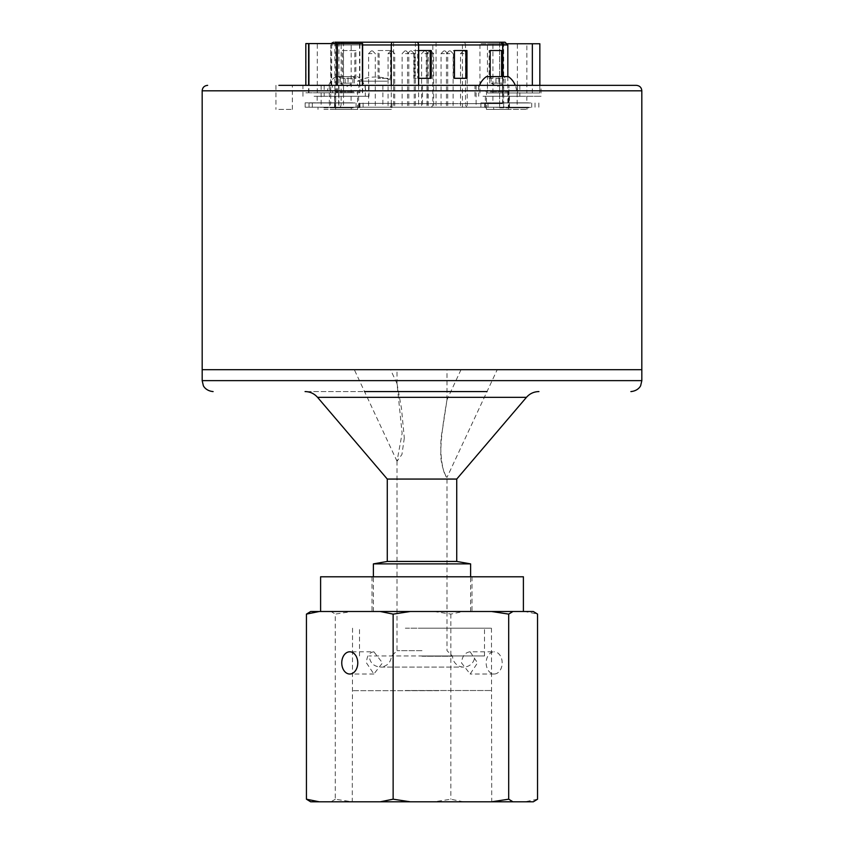 <?xml version="1.0" encoding="UTF-8"?>
<svg xmlns="http://www.w3.org/2000/svg" width="844" height="844" viewBox="0 0 844 844"><rect width="100%" height="100%" fill="white"/><g stroke="black" fill="none" stroke-linecap="round" stroke-linejoin="round"><path stroke-width="0.63" stroke-dasharray="4.22 3.17" d="M343.497 107.22L503.668 107.22L334.878 107.22L343.497 107.22L343.497 42.2L499.637 42.2L462.438 42.2L462.438 107.22M392.671 42.2L342.569 42.2M340.143 107.22L467.006 107.22A4.167 3.176 -90 0 1 465.477 103.654L391.268 103.654A4.167 2.11 -90 0 1 390.255 107.22L340.143 107.22A4.167 2.11 90 0 0 341.166 103.654L341.166 44.975A2.775 1.403 -90 0 1 341.356 43.582M466.004 107.22L460.529 107.22L466.004 107.22M451.941 107.22L446.465 107.22L451.941 107.22M432.476 107.22L427.001 107.22L432.476 107.22M446.539 107.22L441.064 107.22L446.539 107.22M413.011 107.22L407.536 107.22L413.011 107.22M427.075 107.22L421.599 107.22L427.075 107.22M407.61 107.22L402.134 107.22L407.61 107.22M393.557 107.22L388.071 107.22L393.557 107.22M374.092 107.22L368.617 107.22L374.092 107.22M499.637 107.821L527.015 107.821L499.637 107.821M499.637 109.403L527.015 109.403L499.637 109.403M323.938 107.821L351.315 107.821L323.938 107.821M323.938 109.403L351.315 109.403L323.938 109.403M334.192 107.821L353.594 107.821L334.192 107.821M509.871 107.821L529.272 107.821L509.871 107.821M463.862 50.872L464.464 50.872L463.862 50.872M449.799 50.872L449.198 50.872L449.799 50.872M430.334 50.872L430.936 50.872L430.334 50.872M444.398 50.872L444.999 50.872L444.398 50.872M410.87 50.872L411.471 50.872L410.87 50.872M424.933 50.872L425.534 50.872L424.933 50.872M405.468 50.872L406.069 50.872L405.468 50.872M391.405 50.872L392.006 50.872L391.405 50.872M371.951 50.872L371.349 50.872L371.951 50.872M505.05 42.2L334.878 42.2L334.878 107.22M499.637 42.2L503.668 42.2L499.637 42.2L499.637 107.22L499.637 42.2M391.268 85.35L391.268 103.654L502.518 103.654A4.167 3.165 90 0 0 504.047 107.22L390.255 107.22M490.174 76.593L490.174 78.313L502.676 78.313L502.676 76.593M500.408 42.2L502.518 44.975L502.518 103.654L465.477 103.654L465.477 44.975L507.835 44.975M342.326 50.534L354.828 50.534L354.828 78.313L342.326 78.313L342.326 50.534L355.894 50.534L355.894 78.313L343.392 78.313L343.392 50.534M413.75 50.534L426.252 50.534L426.252 78.313L413.75 78.313L413.75 50.534L427.317 50.534L427.317 78.313L414.815 78.313L414.815 50.534M378.038 50.534L390.54 50.534L390.54 78.313L378.038 78.313L378.038 50.534L391.605 50.534L391.605 78.313L379.104 78.313L379.104 50.534M463.356 42.2A2.775 2.121 -90 0 1 465.477 44.975L432.856 44.975L432.856 103.654A4.167 3.197 -90 0 1 431.316 107.22M467.006 107.22L504.047 107.22M379.104 78.313L378.038 78.313M391.605 78.313L390.54 78.313M391.605 50.534L390.54 50.534M414.815 78.313L413.75 78.313M427.317 78.313L426.252 78.313M427.317 50.534L426.252 50.534M343.392 78.313L342.326 78.313M355.894 78.313L354.828 78.313M355.894 50.534L354.828 50.534M501.61 50.534L502.676 50.534M489.109 50.534L490.174 50.534L489.109 50.534L489.109 78.313L501.61 78.313L501.61 76.593M501.61 78.313L502.676 78.313M489.109 78.313L490.174 78.313M430.187 50.534L431.252 50.534M430.187 78.313L431.252 78.313M417.685 78.313L418.751 78.313L417.685 78.313L417.685 50.534L418.751 50.534L417.685 50.534M465.899 78.313L466.964 78.313M453.397 78.313L454.462 78.313L453.397 78.313L453.397 50.534L454.462 50.534L453.397 50.534M465.899 50.534L466.964 50.534M427.201 107.22L321.153 107.22L427.201 107.22L427.201 85.35L321.153 85.35L427.201 85.35M405.342 690.519L491.451 690.519L405.342 690.519M405.342 628.179L491.451 628.179L405.342 628.179M470.14 651.79L477.525 662.909L470.14 674.018L461.51 662.909C462.195 656.157 465.065 652.454 470.14 651.79L494.173 651.79A11.109 8.007 -90 0 0 486.165 662.909A11.109 8.007 -90 0 0 494.173 674.018A11.109 8.007 -90 0 0 502.18 662.909A11.109 8.007 -90 0 0 494.173 651.79M373.871 651.79C369.208 652.454 366.75 656.157 366.475 662.909L373.871 674.018L382.49 662.909L373.871 651.79L349.764 651.79M463.451 801.8L450.844 799.226L434.038 801.8L533.324 801.8M537.544 799.215L524.894 801.8M335.279 799.215L331.059 801.8L352.148 801.8L335.279 799.215L335.279 614.094L352.148 611.51L331.059 611.51L335.279 614.094M434.038 801.8L352.148 801.8M331.059 801.8L310.676 801.8M438.722 801.8L352.275 801.8L438.722 801.8M434.038 611.51L450.844 614.084L463.451 611.51L352.148 611.51M533.324 611.51L524.894 611.51L537.544 614.094M450.844 614.084L450.844 799.226M438.722 690.687L352.275 690.687L438.722 690.687M410.005 611.51L472.007 611.51L410.005 611.51M410.005 576.79L472.007 576.79L410.005 576.79M463.451 611.51L524.894 611.51M310.676 611.51L331.059 611.51M446.318 611.51L320.604 611.51L446.318 611.51M523.396 576.79L320.604 576.79M422 656.221L452.563 656.221L422 656.221M422 650.661L396.996 650.661L422 650.661M474.782 655.957L369.218 655.957L474.782 655.957A11.109 11.109 0 0 1 463.799 667.076A11.109 11.109 0 0 1 452.563 656.221L447.003 650.661L447.003 477.377C445.97 477.535 439.756 462.976 440.863 451.719C440.832 434.523 445.368 409.667 447.003 399.75L442.372 430.345C438.458 447.193 442.446 474.919 447.003 477.387L497.221 369.693L461.014 369.693L497.221 369.693M422 655.957L484.509 655.957L422 655.957M422 628.179L484.509 628.179L422 628.179M422 611.51L373.386 611.51L422 611.51M470.614 563.887L373.386 563.887M456.731 561.439L387.28 561.439M372.436 369.693L390.54 369.693L372.436 369.693M404.308 438.047L401.934 454.473L397.028 461.257L402.113 433.331L397.028 383.63L401.48 408.369L404.308 438.047M422 391.574L305.064 391.574L422 391.574M387.28 479.065L456.731 479.065M364.534 391.574L447.003 391.574M450.812 391.574L487.02 391.574M202.18 369.693L641.82 369.693M338.866 109.403L358.626 109.403L338.866 109.403M353.625 109.403L335.659 109.403L353.625 109.403M489.668 109.403L509.428 109.403L489.668 109.403M504.427 109.403L486.46 109.403L504.427 109.403M278.879 109.403L292.351 109.403L278.879 109.403M495.808 107.325L531.741 107.325L495.808 107.325M509.871 107.325L529.272 107.325L509.871 107.325M320.14 107.325L356.073 107.325L320.14 107.325M334.192 107.325L353.594 107.325L334.192 107.325M350.365 102.957L309.041 102.957L350.365 102.957M350.365 107.22L309.041 107.22L350.365 107.22M320.14 102.957L356.073 102.957L320.14 102.957M528.502 107.22L480.89 107.22L528.502 107.22M526.044 107.22L484.72 107.22L526.044 107.22M352.75 107.22L305.138 107.22L352.75 107.22M517.266 85.35L517.477 92.967L517.477 85.35L487.421 85.35L487.421 92.967L487.442 43.751L479.941 43.751L507.55 43.751M517.266 92.967L487.484 92.967M539.791 92.967L539.822 85.35L539.791 92.967L517.477 92.967M487.421 92.967L539.822 92.967M526.846 92.967L492.938 92.967L526.846 92.967L526.846 43.751L492.938 43.751L526.846 43.751M539.843 43.751L487.442 43.751M532.342 92.967L532.342 85.35M502.391 92.967L502.391 43.751M479.941 92.967L479.941 43.751M517.383 85.35L517.383 43.751M539.822 85.35L487.421 85.35M306.055 85.35L305.823 43.582M330.479 92.798L332.43 92.798L332.43 85.35L330.479 85.35L330.479 92.798L306.182 92.798M358.922 92.798L359.913 92.798L359.913 85.35L358.922 85.35L358.922 92.798L332.43 92.798M305.834 92.798L359.913 92.798M351.188 92.798L317.281 92.798L351.188 92.798L351.188 43.582L317.281 43.582L351.188 43.582M362.635 43.582L306.055 43.582M308.609 92.798L308.609 85.35M308.925 92.798L308.925 85.35M336.788 92.798L336.788 85.35M337.326 92.798L337.326 85.35M362.414 92.798L362.414 85.35M362.635 92.798L362.635 85.35M359.544 85.35L359.544 43.582M359.861 85.35L359.861 43.582M331.671 85.35L331.671 43.582M331.133 85.35L330.711 44.975L335.722 44.975A2.775 2.131 90 0 1 337.843 42.2M387.143 81.182L357.476 81.182L387.143 81.182M387.143 85.35L357.476 85.35L387.143 85.35M482.99 96.279L519.82 96.279L482.99 96.279M489.668 96.279L509.428 96.279L489.668 96.279M474.982 96.279L474.982 85.35L519.82 85.35L482.99 85.35M332.188 96.279L369.018 96.279L332.188 96.279M338.866 96.279L358.626 96.279L338.866 96.279M332.188 85.35L369.018 85.35L332.188 85.35M292.351 109.403L292.351 85.35L278.879 85.35M508.953 85.35L517.14 85.35L508.953 85.35L508.953 107.22L508.953 85.35M489.837 96.279L541.046 96.279L489.837 96.279M498.973 96.279L526.825 96.279L498.973 96.279M314.084 96.279L365.294 96.279L314.084 96.279M323.231 96.279L351.072 96.279L323.231 96.279M498.973 102.841L526.825 102.841L498.973 102.841M323.231 102.841L351.072 102.841L323.231 102.841M352.75 102.841L305.138 102.841L352.75 102.841M528.502 102.841L480.89 102.841L528.502 102.841M359.913 85.35L541.046 85.35L541.046 96.279M517.477 85.35L539.791 85.35M306.182 85.35L330.479 85.35M332.43 85.35L358.922 85.35M302.954 96.279L302.954 85.35L305.834 85.35M526.044 102.957L484.72 102.957L526.044 102.957M495.808 102.957L531.741 102.957L495.808 102.957M491.113 76.593L505.609 76.593L489.689 76.593L490.185 77.585L491.113 76.593L505.113 76.593L504.617 77.585L503.689 76.593L489.193 76.593L491.113 76.593L491.113 83.155L498.825 83.155L498.825 76.593M486.46 76.593L508.341 76.593M512.065 90.814L478.263 90.814L512.065 90.814M489.668 90.814L509.428 90.814L489.668 90.814M498.825 83.155L491.113 83.155M502.011 83.155L491.387 83.155L502.011 83.155M495.977 83.155L495.977 76.593M489.689 83.155L489.689 76.593M505.113 83.155L505.113 76.593M503.689 83.155L503.689 76.593M340.311 76.593L354.807 76.593L338.887 76.593L339.383 77.585L340.311 76.593L354.311 76.593L353.815 77.585L352.887 76.593L338.391 76.593L340.311 76.593L340.311 83.155L348.023 83.155L348.023 76.593M354.976 76.593L335.659 76.593L354.976 76.593M361.264 90.814L327.461 90.814L361.264 90.814M338.866 90.814L358.626 90.814L338.866 90.814M348.023 83.155L340.311 83.155M351.209 83.155L340.586 83.155L351.209 83.155M345.175 83.155L345.175 76.593M338.887 83.155L338.887 76.593M354.311 83.155L354.311 76.593M352.887 83.155L352.887 76.593M422 369.693L447.003 369.693L422 369.693M364.988 109.403L391.943 109.403L364.988 109.403M385.539 109.403L359.977 109.403L385.539 109.403M364.988 103.401L391.943 103.401L364.988 103.401M385.539 103.401L359.977 103.401L385.539 103.401M393.599 42.2L393.599 107.22M338.908 42.2L338.908 107.22M436.053 42.2L436.053 107.22M334.171 107.22A4.167 3.197 -90 0 0 335.722 103.654L335.722 44.975L432.856 44.975A2.775 2.131 90 0 1 434.987 42.2M463.862 53.605L460.529 53.605L463.862 53.605M449.799 53.605L446.465 53.605L449.799 53.605M430.334 53.605L433.668 53.605L430.334 53.605M444.398 53.605L441.064 53.605L444.398 53.605M410.87 53.605L414.204 53.605L410.87 53.605M424.933 53.605L428.267 53.605L424.933 53.605M405.468 53.605L408.802 53.605L405.468 53.605M391.405 53.605L388.071 53.605L391.405 53.605M371.951 53.605L368.617 53.605L371.951 53.605M362.635 44.975L330.711 44.975L330.711 103.654L328.696 107.22M418.603 85.35L418.603 103.654A4.167 3.197 -90 0 0 420.143 107.22M502.824 76.593L502.824 103.654A4.167 3.197 -90 0 0 504.374 107.22M415.406 42.2L415.406 107.22M526.456 397.334L317.544 397.334M202.18 380.633L641.83 380.633M382.891 85.35L382.891 107.22M338.655 85.35L338.655 107.22M329.339 85.35L329.339 107.22M422.496 85.35L422.496 107.22M476.121 85.35L476.121 107.22M641.82 90.814L202.17 90.814M490.375 91.912L508.341 91.912L490.375 91.912M353.625 91.912L335.659 91.912L353.625 91.912M463.261 50.872L460.529 53.605L460.529 107.22M464.464 50.872L467.196 53.605L467.196 107.22M449.198 50.872L446.465 53.605L446.465 107.22M450.401 50.872L453.133 53.605L453.133 107.22M429.733 50.872L427.001 53.605L427.001 107.22M430.936 50.872L433.668 53.605L433.668 107.22M443.796 50.872L441.064 53.605L441.064 107.22M444.999 50.872L447.731 53.605L447.731 107.22M410.268 50.872L407.536 53.605L407.536 107.22M411.471 50.872L414.204 53.605L414.204 107.22M424.332 50.872L421.599 53.605L421.599 107.22M425.534 50.872L428.267 53.605L428.267 107.22M404.867 50.872L402.134 53.605L402.134 107.22M406.069 50.872L408.802 53.605L408.802 107.22M390.814 50.872L388.071 53.605L388.071 107.22M392.006 50.872L394.739 53.605L394.739 107.22M371.349 50.872L368.617 53.605L368.617 107.22M372.542 50.872L375.285 53.605L375.285 107.22M527.015 109.403L527.015 107.821M493.687 109.403L493.687 107.821M351.315 109.403L351.315 107.821M317.988 109.403L317.988 107.821M507.835 76.593L507.835 103.654L509.85 107.22M503.668 42.2L503.668 107.22M352.549 628.179L352.275 801.8M491.451 628.179L491.725 801.8M494.173 674.018L470.14 674.018M373.871 674.018L349.764 674.018M372.004 576.79L372.004 611.51M472.007 576.79L472.007 611.51M396.996 461.067L396.996 650.661L391.447 656.221C390.666 662.825 386.963 666.454 380.338 667.076L463.672 667.076L380.338 667.076C373.586 666.412 369.883 662.709 369.218 655.957M484.509 655.957L484.509 628.179M359.502 655.957L359.502 628.179M470.614 611.51L470.614 576.79M373.386 611.51L373.386 576.79M461.014 369.693L446.972 399.824M397.028 383.63L390.54 369.693M397.028 461.257L354.332 369.693M359.354 107.22L359.354 102.957M309.041 107.22L309.041 102.957M356.073 107.325L356.073 102.957M312.322 107.325L312.322 102.957M492.938 92.967L492.938 43.751M317.281 92.798L317.281 43.582M393.589 85.35L393.589 81.182A41.208 41.208 0 0 0 357.476 81.182L357.476 85.35M519.82 85.35L519.82 96.279M324.18 85.35L324.18 96.279M369.018 85.35L369.018 96.279M275.946 85.35L275.946 109.403M321.153 85.35L321.153 107.22M517.14 85.35L517.14 107.22M492.917 96.279L492.917 102.841M526.825 96.279L526.825 102.841M317.175 96.279L317.175 102.841M351.072 96.279L351.072 102.841M485.374 96.279L485.374 109.403M509.428 96.279L509.428 109.403M334.562 96.279L334.562 109.403M358.626 96.279L358.626 109.403M363.11 107.22L363.11 102.841M305.138 107.22L305.138 102.841M538.852 107.22L538.852 102.841M480.89 107.22L480.89 102.841M365.294 85.35L365.294 96.279M478.706 85.35L478.706 96.279M535.022 107.22L535.022 102.957M484.72 107.22L484.72 102.957M531.741 107.325L531.741 102.957M488.001 107.325L488.001 102.957M516.539 90.814A19.201 19.201 0 0 0 515.273 85.35M479.529 85.35A19.201 19.201 0 0 0 478.263 90.814M504.617 77.585L505.609 76.593M490.185 77.585L489.193 76.593M491.387 83.155L497.401 86.637L503.414 83.155M486.46 109.403L486.46 91.912L485.374 90.814M508.341 109.403L508.341 91.912L509.428 90.814M334.562 90.814L335.659 91.912L335.659 109.403M358.626 90.814L357.529 91.912L357.529 109.403M365.737 90.814A19.201 19.201 0 0 0 357.529 76.593M335.659 76.593A19.201 19.201 0 0 0 327.461 90.814M353.815 77.585L354.807 76.593M339.383 77.585L338.391 76.593M340.586 83.155L346.599 86.637L352.613 83.155M447.003 399.834L447.003 369.693M396.996 383.682L396.996 369.693M359.977 103.401L359.977 109.403M391.088 103.401L391.088 109.403M359.133 103.401L359.133 109.403M391.943 103.401L391.943 109.403"/><path stroke-width="1.27" d="M334.878 42.2L343.497 42.2M462.438 42.2L392.671 42.2L505.05 42.2L507.835 44.975L502.824 44.975L502.824 76.593M341.356 43.582A2.775 1.403 -90 0 1 342.569 42.2L392.682 42.2A2.775 1.403 -90 0 0 391.268 44.975L391.268 85.35M466.964 78.313L466.964 50.534L454.462 50.534L454.462 78.313L466.964 78.313M431.252 50.534L418.751 50.534L418.751 78.313L431.252 78.313L431.252 50.534M502.676 76.593L502.676 50.534L490.174 50.534L490.174 76.593M501.61 76.593L501.61 50.534L490.174 50.534M418.751 78.313L430.187 78.313L430.187 50.534L418.751 50.534M454.462 78.313L465.899 78.313L465.899 50.534L454.462 50.534M349.764 651.79A11.109 8.007 90 0 1 357.772 662.909A11.109 8.007 90 0 1 349.764 674.018A11.109 8.007 90 0 1 341.757 662.909A11.109 8.007 90 0 1 349.764 651.79M310.676 801.8L306.435 799.194L319.222 801.8L310.676 801.8M491.641 801.8L508.689 799.194L512.941 801.8L380.296 801.8L393.135 799.184L410.247 801.8M512.941 801.8L533.324 801.8L537.544 799.215L537.544 614.094L533.324 611.51L512.941 611.51L508.689 614.115L491.641 611.51L512.941 611.51M319.222 801.8L380.296 801.8M410.247 611.51L393.135 614.126L380.296 611.51L491.641 611.51M319.222 611.51L306.435 614.115L310.676 611.51L380.296 611.51M508.689 614.115L508.689 799.194M393.135 614.126L393.135 799.184M306.435 614.115L306.435 799.194M320.604 611.51L320.604 576.79L523.396 576.79L523.396 611.51M373.386 576.79L373.386 563.887L470.614 563.887L470.614 576.79M373.386 563.887L387.28 561.439L456.731 561.439L470.614 563.887M526.456 397.334L317.544 397.334L387.28 479.065L456.731 479.065L526.456 397.334C529.779 393.589 533.936 391.669 538.936 391.574M487.02 391.574L364.534 391.574M447.003 391.574L450.812 391.574M202.17 369.693L641.83 369.693L641.83 380.633L202.18 380.633L202.17 90.814L641.82 90.814C641.535 87.523 639.71 85.698 636.355 85.35L278.879 85.35M507.55 43.751L539.843 43.751L539.843 85.35M532.342 85.35L532.342 43.751M305.823 85.35L305.823 43.582L362.635 43.582L362.635 85.35M308.609 85.35L308.609 43.582M308.925 85.35L308.925 43.582M336.788 85.35L336.788 43.582M337.326 85.35L337.326 43.582M362.414 85.35L362.414 43.582M482.99 85.35L474.982 85.35M292.351 85.35L302.954 85.35M541.046 85.35L636.355 85.35M515.273 85.35A19.201 19.201 0 0 0 508.341 76.593L486.46 76.593A19.201 19.201 0 0 0 479.529 85.35M500.703 42.2A2.775 2.131 90 0 1 502.824 44.975L418.603 44.975L418.603 85.35M416.472 42.2A2.775 2.131 90 0 1 418.603 44.975L362.635 44.975M331.091 43.582L333.496 42.2M507.835 44.975L507.835 76.593M317.544 397.334C314.232 393.589 310.064 391.669 305.064 391.574M202.18 380.633L203.288 385.444C203.066 385.307 205.377 390.877 213.11 391.574M641.83 380.633L640.712 385.444C640.944 385.307 638.623 390.877 630.89 391.574M641.82 369.693L641.82 90.814M202.17 90.814C202.465 87.523 204.29 85.698 207.645 85.35M456.731 561.439L456.731 479.065M387.28 561.439L387.28 479.065"/></g></svg>
